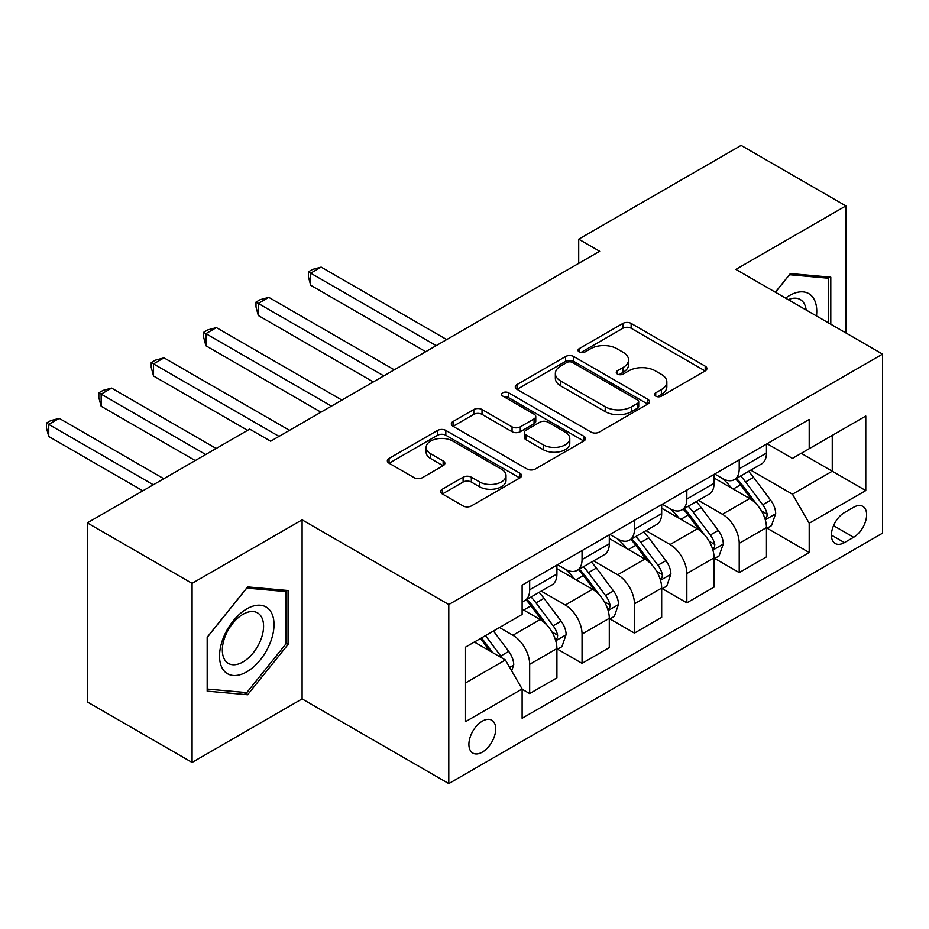 <?xml version="1.0" encoding="UTF-8"?>
<svg xmlns="http://www.w3.org/2000/svg" width="929" height="929" viewBox="0 0 929 929"><rect width="100%" height="100%" fill="white"/><g stroke="black" fill="none" stroke-linecap="round" stroke-linejoin="round"><path stroke-width="1.39" d="M655.723 396.149A4.076 2.346 0 0 0 661.483 396.149L705.192 370.915A5.818 3.356 0 0 0 706.899 368.546A5.818 3.356 0 0 0 705.192 366.165L631.151 323.42A5.818 3.356 0 0 0 622.918 323.42L579.208 348.654A4.076 2.346 0 0 0 578.024 350.314A4.076 2.346 0 0 0 579.208 351.975A4.076 2.346 0 0 0 584.968 351.975L590.623 348.712A18.615 10.753 0 0 1 616.949 348.712L623.127 352.277A18.615 10.753 0 0 1 628.573 359.871A18.615 10.753 0 0 1 623.127 367.478L617.471 370.741A4.076 2.346 0 0 0 616.275 372.401A4.076 2.346 0 0 0 617.471 374.062A4.076 2.346 0 0 0 623.231 374.062L628.887 370.799A18.615 10.753 0 0 1 655.212 370.799L661.378 374.364A18.615 10.753 0 0 1 666.836 381.958A18.615 10.753 0 0 1 661.378 389.565L655.723 392.828A4.076 2.346 0 0 0 654.539 394.488A4.076 2.346 0 0 0 655.723 396.149L655.723 392.828M482.314 752.13A18.963 10.951 120 0 0 494.704 735.42A18.963 10.951 120 0 0 491.789 720.219A18.963 10.951 120 0 0 482.314 721.159A18.963 10.951 120 0 0 469.923 737.881A18.963 10.951 120 0 0 472.826 753.071A18.963 10.951 120 0 0 482.314 752.13M442.332 489.2A5.818 3.356 0 0 0 440.625 491.569A5.818 3.356 0 0 0 442.332 493.949L463.106 505.945A5.818 3.356 0 0 0 471.328 505.945L519.868 477.912A5.818 3.356 0 0 0 521.575 475.543A5.818 3.356 0 0 0 519.868 473.163L445.827 430.417A5.818 3.356 0 0 0 437.594 430.417L389.054 458.438A5.818 3.356 0 0 0 387.347 460.819A5.818 3.356 0 0 0 389.054 463.188L414.148 477.68A5.818 3.356 0 0 0 422.37 477.68L443.145 465.684A5.818 3.356 0 0 0 444.852 463.304A5.818 3.356 0 0 0 443.145 460.935L430.708 453.747A15.561 8.988 0 0 1 426.144 447.395A15.561 8.988 0 0 1 435.759 439.092A15.561 8.988 0 0 1 452.713 441.043L501.463 469.191A15.561 8.988 0 0 1 506.015 475.543A15.561 8.988 0 0 1 496.411 483.835A15.561 8.988 0 0 1 479.457 481.896L471.328 477.204A5.818 3.356 0 0 0 463.106 477.204L442.332 489.2L442.332 493.949M302.099 519.845L192.082 583.366L87.314 522.876L87.314 701.929L192.082 762.419L302.099 698.898L448.788 783.588L448.788 604.535L302.099 519.845L302.099 698.898M845.878 332.93L845.878 205.901L735.861 269.41L882.55 354.1L448.788 604.535M845.878 205.901L741.11 145.412L578.709 239.171L578.709 263.371M87.314 522.876L249.715 429.117L270.664 441.205L599.658 251.271L578.709 239.171M591.041 432.078A5.818 3.356 0 0 0 599.263 432.078L647.803 404.045A5.818 3.356 0 0 0 649.51 401.676A5.818 3.356 0 0 0 647.803 399.296L573.762 356.55A5.818 3.356 0 0 0 565.529 356.55L516.988 384.571A5.818 3.356 0 0 0 515.281 386.952A5.818 3.356 0 0 0 516.988 389.321L591.041 432.078M504.424 397.031A4.076 2.346 0 0 1 508.558 397.612L508.558 392.77L583.842 436.235A5.818 3.356 0 0 1 585.549 438.604A5.818 3.356 0 0 1 583.842 440.985L535.301 469.006A5.818 3.356 0 0 1 527.068 469.006L453.027 426.26L453.027 421.511A5.818 3.356 0 0 0 451.32 423.879A5.818 3.356 0 0 0 453.027 426.26M453.027 421.511L473.802 409.515A5.818 3.356 0 0 1 482.023 409.515L512.053 426.852A5.818 3.356 0 0 0 520.286 426.852L534.059 418.898A5.818 3.356 0 0 0 535.766 416.517A5.818 3.356 0 0 0 534.059 414.148L502.798 396.091A4.076 2.346 0 0 1 501.602 394.43A4.076 2.346 0 0 1 504.122 392.259A4.076 2.346 0 0 1 508.558 392.77M853.635 507.269L844.415 512.587A18.371 10.602 120 0 0 832.407 528.787A18.371 10.602 120 0 0 835.229 543.5A18.371 10.602 120 0 0 844.415 542.594L853.635 537.276A18.371 10.602 120 0 0 865.631 521.076A18.371 10.602 120 0 0 862.82 506.363A18.371 10.602 120 0 0 853.635 507.269M448.788 783.588L882.55 533.153L882.55 354.1M767.087 443.748L792.449 458.392L809.205 448.707L809.205 419.432L522.121 585.177L522.121 614.452L465.545 647.118L465.545 721.647L522.121 688.981L522.121 718.256L809.205 552.511L809.205 523.236L792.449 494.205L750.771 470.144M809.205 448.707L865.782 416.041L865.782 490.57L809.205 523.236M192.082 583.366L192.082 762.419M801.239 453.306L832.256 471.212L832.256 435.399L865.782 416.041M792.449 494.205L832.256 471.212L865.782 490.57M465.545 682.931L505.364 659.95L474.347 642.044M522.121 689.225L529.669 693.58L529.669 664.305A23.713 13.691 -120 0 0 512.901 635.262L499.488 627.528M529.669 693.58L556.912 677.856L556.912 648.57A23.713 13.691 -120 0 0 540.144 619.538L522.121 609.134M557.539 649.185L582.053 663.329L582.053 634.054A23.713 13.691 -120 0 0 565.296 605.023L541.224 591.123M582.053 663.329L609.296 647.606L609.296 618.331A23.713 13.691 -120 0 0 592.539 589.288L556.912 568.722M609.923 618.935L634.449 633.09L634.449 603.815A23.713 13.691 -120 0 0 617.68 574.772L593.608 560.884M634.449 633.09L661.68 617.367L661.68 588.08A23.713 13.691 -120 0 0 644.923 559.049L609.296 538.483M662.319 588.684L686.833 602.84L686.833 573.565A23.713 13.691 -120 0 0 670.064 544.533L645.992 530.633M686.833 602.84L714.076 587.116L714.076 557.841A23.713 13.691 -120 0 0 697.307 528.798L661.68 508.233M714.703 558.445L739.217 572.601L739.217 543.326A23.713 13.691 -120 0 0 722.46 514.283L698.387 500.383M739.217 572.601L766.46 556.866L766.46 527.591A23.713 13.691 -120 0 0 749.691 498.559L714.076 477.994M714.703 473.999L722.46 478.47A23.713 13.691 -120 0 0 734.305 479.643A23.713 13.691 -120 0 0 739.217 468.797L739.217 459.843M662.319 504.238L670.064 508.72A23.713 13.691 -120 0 0 681.921 509.893A23.713 13.691 -120 0 0 686.833 499.036L686.833 490.082M609.923 534.489L617.68 538.959A23.713 13.691 -120 0 0 629.537 540.144A23.713 13.691 -120 0 0 634.449 529.286L634.449 520.333M557.539 564.727L565.296 569.21A23.713 13.691 -120 0 0 577.141 570.383A23.713 13.691 -120 0 0 582.053 559.525L582.053 550.583M767.087 528.195L809.205 552.511M734.305 479.643L761.548 463.919A23.713 13.691 -120 0 0 766.46 453.062L766.46 444.108M681.921 509.893L709.164 494.17A23.713 13.691 -120 0 0 714.076 483.312L714.076 474.359M629.537 540.144L656.78 524.409A23.713 13.691 -120 0 0 661.68 513.563L661.68 504.61M577.141 570.383L604.384 554.659A23.713 13.691 -120 0 0 609.296 543.802L609.296 534.849M522.121 601.586A23.713 13.691 -120 0 0 524.757 600.633L552 584.898A23.713 13.691 -120 0 0 556.912 574.052L556.912 565.099M524.757 600.633A23.713 13.691 -120 0 0 529.669 589.776L529.669 580.822M505.364 659.95L522.121 688.981M830.793 324.221L830.793 277.179L790.347 273.567L775.355 292.217M207.179 691.141L247.613 694.753L288.06 644.447L288.06 590.519L247.613 586.907L207.179 637.224L207.179 691.141M285.969 643.24L288.06 644.447M243.34 692.291L247.613 694.753M657.349 396.729L661.378 394.407A18.615 10.753 0 0 0 666.836 386.801L666.836 381.958M628.573 359.871L628.573 364.714A18.615 10.753 0 0 1 623.127 372.32L619.097 374.642M705.111 370.961L631.151 328.262A5.818 3.356 0 0 0 622.918 328.262L580.834 352.555M647.734 404.092L573.762 361.393A5.818 3.356 0 0 0 565.529 361.393L517.07 389.367M637.526 403.337A4.076 2.346 0 0 0 638.711 401.676A4.076 2.346 0 0 0 637.526 400.016L572.531 362.484A4.076 2.346 0 0 0 566.771 362.484L560.802 365.933A18.615 10.753 0 0 0 555.345 373.528A18.615 10.753 0 0 0 560.802 381.134L605.232 406.786A18.615 10.753 0 0 0 631.557 406.786L637.526 403.337L637.526 408.179A4.076 2.346 0 0 0 638.711 406.519L638.711 401.676M555.345 373.528L555.345 378.37A18.615 10.753 0 0 0 560.802 385.976L560.802 381.134M637.526 408.179L631.557 411.617A18.615 10.753 0 0 1 605.232 411.617L560.802 385.976M453.097 426.306L473.802 414.357L473.802 409.515M535.766 416.517L535.766 421.36A5.818 3.356 0 0 1 534.059 423.729L520.286 431.695A5.818 3.356 0 0 1 512.053 431.695L482.023 414.357A5.818 3.356 0 0 0 473.802 414.357M508.558 397.612L583.76 441.031M543.221 444.84A15.561 8.988 0 0 0 560.175 446.791A15.561 8.988 0 0 0 569.779 438.488A15.561 8.988 0 0 0 565.227 432.136L548.052 422.219A5.818 3.356 0 0 0 539.819 422.219L526.046 430.173A5.818 3.356 0 0 0 524.339 432.554A5.818 3.356 0 0 0 526.046 434.923L543.221 444.84L543.221 449.682A15.561 8.988 0 0 0 560.175 451.633A15.561 8.988 0 0 0 569.779 443.33L569.779 438.488M524.339 432.554L524.339 437.385A5.818 3.356 0 0 0 526.046 439.765L526.046 434.923M543.221 449.682L526.046 439.765M506.015 475.543L506.015 480.374A15.561 8.988 0 0 1 496.411 488.677A15.561 8.988 0 0 1 479.457 486.726L471.328 482.046A5.818 3.356 0 0 0 463.106 482.046L442.401 493.996M426.144 447.395L426.144 452.237A15.561 8.988 0 0 0 430.708 458.589L430.708 453.747M443.075 465.731L430.708 458.589M519.799 477.959L445.827 435.248A5.818 3.356 0 0 0 437.594 435.248L389.135 463.234M766.46 528.566L771.488 525.651L775.68 513.563A15.712 9.069 -120 0 0 770.664 500.185L753.547 477.32A45.347 26.175 -120 0 0 748.6 471.398M731.564 488.085A45.347 26.175 -120 0 0 722.286 478.377M765.031 518.939L766.855 516.965L767.203 514.225A15.712 9.069 -120 0 0 762.709 504.784L745.581 481.919A45.347 26.175 -120 0 0 740.634 475.996M736.418 478.435A37.636 21.727 60 0 1 742.596 485.461L757.077 504.795M446.686 339.584L321.167 267.122L310.692 273.172L310.692 285.261L425.726 351.685M735.605 478.899A45.347 26.175 60 0 1 740.552 484.822L751.933 500.023M310.692 285.261L308.382 276.679L308.382 271.837L436.212 345.634M308.382 271.837L312.574 269.422L321.167 267.122M714.076 558.805L719.104 555.902L723.296 543.802A15.712 9.069 -120 0 0 718.28 530.424L701.151 507.571A45.347 26.175 -120 0 0 696.204 501.648M679.18 518.336A45.347 26.175 -120 0 0 669.89 508.616M712.636 549.19L714.471 547.216L714.807 544.475A15.712 9.069 -120 0 0 710.313 535.023L693.197 512.169A45.347 26.175 -120 0 0 688.25 506.247M684.023 508.674A37.636 21.727 60 0 1 690.201 515.7L704.693 535.046M394.302 369.835L268.783 297.361L258.308 303.411L258.308 315.512L373.342 381.935M683.21 509.15A45.347 26.175 60 0 1 688.168 515.072L699.549 530.273M258.308 315.512L255.998 306.918L255.998 302.088L383.816 375.885M255.998 302.088L260.19 299.661L268.783 297.361M661.68 589.056L666.72 586.153L670.901 574.052A15.712 9.069 -120 0 0 665.896 560.675L648.767 537.81A45.347 26.175 -120 0 0 643.82 531.887M626.785 548.574A45.347 26.175 -120 0 0 617.506 538.866M660.252 579.429L662.087 577.455L662.423 574.714A15.712 9.069 -120 0 0 657.929 565.273L640.801 542.408A45.347 26.175 -120 0 0 635.854 536.486M631.639 538.925A37.636 21.727 60 0 1 637.817 545.95L652.309 565.296M341.907 400.074L216.399 327.612L205.913 333.662L205.913 345.762L320.958 412.174M630.826 539.389A45.347 26.175 60 0 1 635.773 545.311L647.165 560.512M205.913 345.762L203.614 337.169L203.614 332.327L331.432 406.124M203.614 332.327L207.806 329.911L216.399 327.612M609.296 619.295L614.324 616.391L618.517 604.291A15.712 9.069 -120 0 0 613.5 590.925L596.383 568.06A45.347 26.175 -120 0 0 591.436 562.138M574.401 578.825A45.347 26.175 -120 0 0 565.122 569.105M607.868 609.679L609.691 607.705L610.039 604.965A15.712 9.069 -120 0 0 605.545 595.512L588.417 572.659A45.347 26.175 -120 0 0 583.47 566.736M579.255 569.163A37.636 21.727 60 0 1 585.433 576.189L599.925 595.535M289.523 430.324L164.003 357.851L153.529 363.901L153.529 376.001L247.613 430.324M578.442 569.64A45.347 26.175 60 0 1 583.389 575.562L594.769 590.763M153.529 376.001L151.23 367.408L151.23 362.577L279.048 436.375M151.23 362.577L155.41 360.15L164.003 357.851M556.912 649.545L561.94 646.642L566.133 634.542A15.712 9.069 -120 0 0 561.116 621.164L543.988 598.311A45.347 26.175 -120 0 0 539.041 592.377M555.484 639.918L557.307 637.944L557.655 635.204A15.712 9.069 -120 0 0 553.15 625.763L536.033 602.909A45.347 26.175 -120 0 0 531.086 596.975M526.859 599.414A37.636 21.727 60 0 1 533.037 606.44L547.529 625.786M216.178 448.475L111.619 388.101L101.145 394.151L101.145 406.252L195.229 460.563M526.058 599.879A45.347 26.175 60 0 1 531.005 605.813L542.385 621.002M101.145 406.252L98.834 397.658L98.834 392.816L205.704 454.513M98.834 392.816L103.026 390.401L111.619 388.101M816.475 315.953A38.53 22.238 120 0 0 813.107 297.652A38.53 22.238 120 0 0 785.597 298.128M806.151 309.996A29.171 16.838 120 0 0 803.55 302.575A29.171 16.838 120 0 0 800.275 299.533A29.171 16.838 120 0 0 788.28 299.672M789.429 274.705L828.691 278.259L828.691 323.013M826.102 276.761L828.691 278.259M775.436 292.263L789.511 274.752M246.777 608.89A38.53 22.238 120 0 0 219.534 656.071A38.53 22.238 120 0 0 246.777 671.806A38.53 22.238 120 0 0 274.02 624.625A38.53 22.238 120 0 0 246.777 608.89M242.957 614.324A29.171 16.838 120 0 0 223.901 640.035A29.171 16.838 120 0 0 228.371 663.399A29.171 16.838 120 0 0 242.957 661.959A29.171 16.838 120 0 0 262.013 636.249A29.171 16.838 120 0 0 257.542 612.885A29.171 16.838 120 0 0 242.957 614.324M285.969 643.843L246.777 692.593L207.597 689.097L207.597 636.853L246.777 588.103L285.969 591.599L285.969 643.843M283.368 590.101L285.969 591.599M511.647 670.831L513.737 664.781A15.712 9.069 -120 0 0 508.732 651.415L493.45 631.012M163.794 478.714L59.235 418.352L48.749 424.39L48.749 436.491L142.845 490.814M502.194 658.115A15.712 9.069 -120 0 0 500.766 656.013L485.484 635.61M481.547 637.886L492.533 652.541M480.456 638.513L489.769 650.939M48.749 436.491L46.45 427.909L46.45 423.067L153.32 484.764M46.45 423.067L50.642 420.64L59.235 418.352M512.901 635.262L540.144 619.538M565.296 605.023L592.539 589.288M617.68 574.772L644.923 559.049M670.064 544.533L697.307 528.798M722.46 514.283L749.691 498.559M739.217 468.797L766.46 453.062M739.217 543.326L766.46 527.591M686.833 573.565L714.076 557.841M686.833 499.036L714.076 483.312M634.449 603.815L661.68 588.08M634.449 529.286L661.68 513.563M582.053 634.054L609.296 618.331M582.053 559.525L609.296 543.802M529.669 664.305L556.912 648.57M529.669 589.776L556.912 574.052M833.534 525.663L853.635 537.276M831.42 535.092L844.415 542.594M661.378 394.407L661.378 389.565M617.471 374.062L617.471 370.741M623.127 372.32L623.127 367.478M579.208 351.975L579.208 348.654M622.918 328.262L622.918 323.42M631.151 328.262L631.151 323.42M705.192 370.915L705.192 366.165M516.988 389.321L516.988 384.571M565.529 361.393L565.529 356.55M573.762 361.393L573.762 356.55M647.803 404.045L647.803 399.296M605.232 411.617L605.232 406.786M631.557 411.617L631.557 406.786M482.023 414.357L482.023 409.515M512.053 431.695L512.053 426.852M520.286 431.695L520.286 426.852M534.059 423.729L534.059 418.898M583.842 440.985L583.842 436.235M463.106 482.046L463.106 477.204M471.328 482.046L471.328 477.204M479.457 486.726L479.457 481.896M443.145 465.684L443.145 460.935M389.054 463.188L389.054 458.438M437.594 435.248L437.594 430.417M445.827 435.248L445.827 430.417M519.868 477.912L519.868 473.163M765.287 519.799L775.576 513.865M745.581 481.919L753.547 477.32M733.236 489.049L740.552 484.822M762.709 504.784L770.664 500.185M761.455 510.915L767.203 514.225M712.903 550.049L723.192 544.104M693.197 512.169L701.151 507.571M680.841 519.299L688.168 515.072M710.313 535.023L718.28 530.424M709.071 541.154L714.807 544.475M660.507 580.288L670.796 574.354M640.801 542.408L648.767 537.81M628.457 549.538L635.773 545.311M657.929 565.273L665.896 560.675M656.687 571.405L662.423 574.714M608.123 610.539L618.412 604.593M588.417 572.659L596.383 568.06M576.073 579.789L583.389 575.562M605.545 595.512L613.5 590.925M604.303 601.655L610.039 604.965M555.739 640.778L566.028 634.844M536.033 602.909L543.988 598.311M523.677 610.028L531.005 605.813M553.15 625.763L561.116 621.164M551.907 631.894L557.655 635.204M509.661 667.382L513.644 665.094M500.766 656.013L508.732 651.415"/></g></svg>

